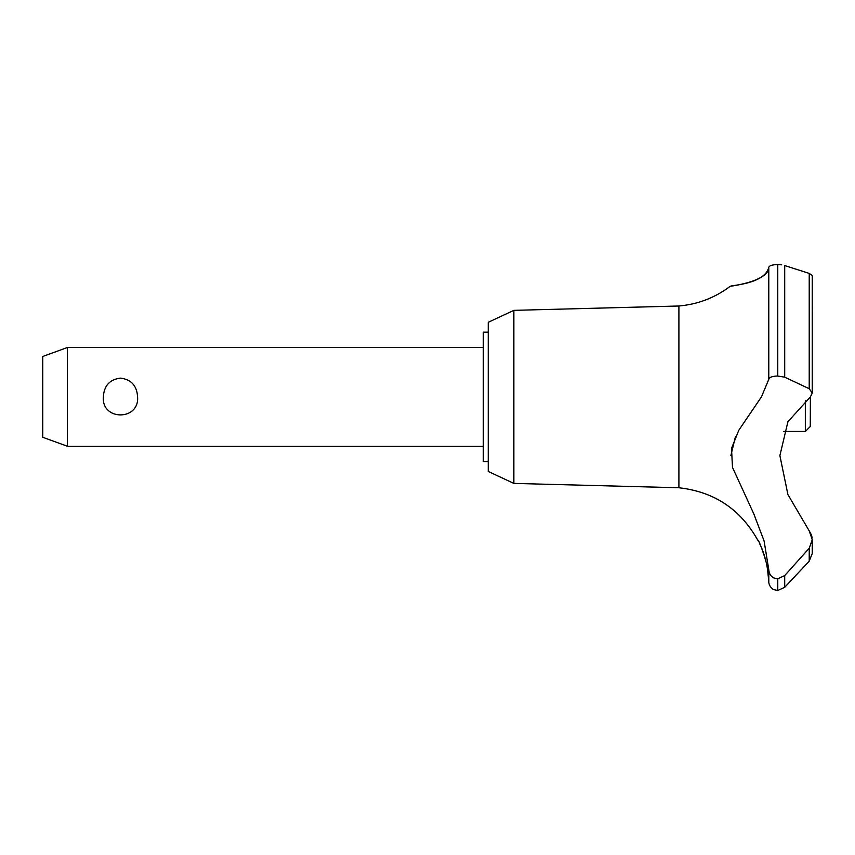<?xml version="1.0" encoding="UTF-8"?>
<svg xmlns="http://www.w3.org/2000/svg" width="855" height="855" viewBox="0 0 855 855"><rect width="100%" height="100%" fill="white"/><g stroke="black" fill="none" stroke-linecap="round" stroke-linejoin="round"><path stroke-width="1.28" d="M488.248 461.582L483.31 461.582L483.31 332.178L488.248 332.178M513.866 310.354L488.248 322.303L488.248 471.458L513.866 483.406L513.866 310.354L678.902 306.005C697.904 304.316 715.037 297.732 730.277 286.243L731.463 286.072M513.866 483.406L678.902 487.756L678.902 306.005M783.725 431.454L805.335 431.454L810.273 426.517L810.39 396.88L787.915 421.739L779.888 455.608L787.915 494.585L809.225 530.902L812.25 539.74L809.225 548.247L784.708 575.575L777.58 578.846C772.193 578.215 769.265 575.169 768.784 569.729L764.081 540.937L753.757 513.77L732.5 467.407L731.506 448.48L738.795 430.236L761.463 396.88L768.784 379.342L768.784 267.38C768.944 282.107 726.29 286.81 730.523 286.211C732.297 285.11 764.498 283.946 768.784 267.38C769.126 265.745 772.054 264.783 777.58 264.516L777.163 264.516M736.828 285.185L744.78 283.497M754.719 280.419L760.533 277.651M771.851 265.232L773.657 264.826M775.56 264.601L776.8 264.526M781.662 264.836L777.58 264.516L777.58 376.018L784.708 377.173L809.225 388.715L812.25 393.022L810.39 396.88M777.772 578.846L777.772 590.484L777.58 578.846M809.236 561.158L784.708 587.31L784.708 575.575M678.902 487.756C714.128 491.732 740.409 509.174 757.733 540.114C759.358 539.291 769.19 570.029 767.587 569.74L766.817 565.219M765.962 561.275L765.599 559.779M764.979 557.503L764.627 556.295M764.274 555.13L763.996 554.275M763.697 553.367L763.494 552.811M763.248 552.095L763.045 551.528M762.713 550.663L762.104 549.113M761.869 548.525L759.86 544.101M812.25 553.495L809.225 561.158L812.25 553.495L812.25 539.74M67.449 347.483L67.449 446.267L42.75 437.279L42.75 356.471L67.449 347.483L483.31 347.483M103.359 396.88C104.021 385.712 109.718 379.46 120.47 378.113C131.221 379.46 136.918 385.712 137.58 396.88C139.536 420.906 101.414 420.906 103.359 396.88M805.335 431.454L805.335 400.835M768.784 379.342C769.265 377.312 772.193 376.2 777.58 376.018M812.122 537.784L811.587 535.401M811.448 534.984L809.225 530.902M777.58 590.484L773.722 589.565C774.128 590.142 768.741 586.925 768.784 581.689L768.784 569.74M773.38 577.713L774.822 578.365M735.45 436.595L730.854 455.651M811.502 395.502L811.812 394.925M812.239 393.257L812.25 275.481L809.225 273.397L784.708 265.563L784.708 377.173M777.772 376.018L777.772 264.516M809.225 561.158L809.225 548.247M809.225 388.715L809.225 273.397M483.31 446.267L67.449 446.267M777.772 590.484L784.708 587.31M768.784 581.689L767.587 569.74"/></g></svg>
